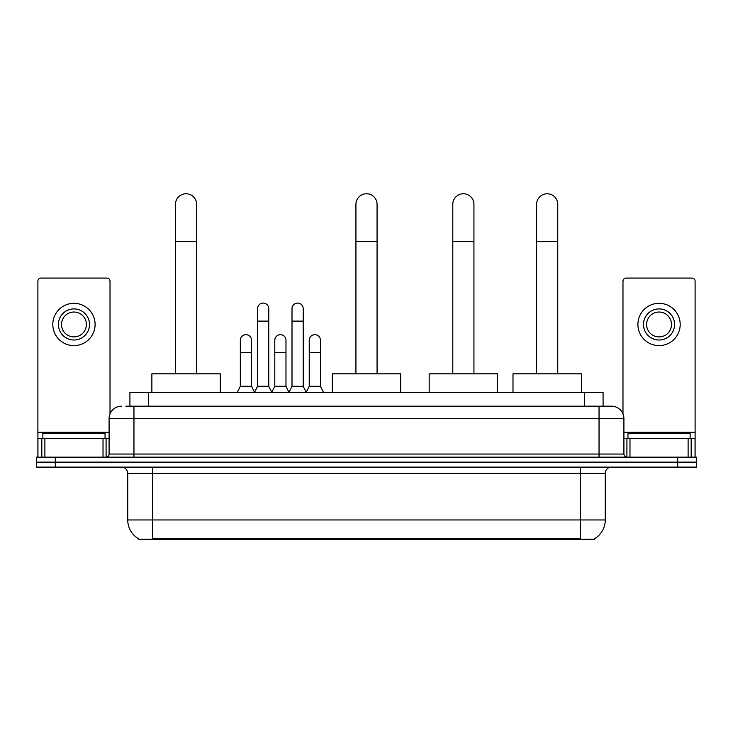 <?xml version="1.0" encoding="UTF-8"?>
<svg xmlns="http://www.w3.org/2000/svg" width="733" height="733" viewBox="0 0 733 733"><rect width="100%" height="100%" fill="white"/><g stroke="black" fill="none" stroke-linecap="round" stroke-linejoin="round"><path stroke-width="1.1" d="M125.874 406.174L133.956 406.174L125.874 406.174L129.924 406.174L129.924 392.494L603.076 392.494L603.076 406.174M594.692 538.618L594.692 539.231L138.308 539.231L138.308 538.618M138.491 538.728A21.761 21.761 0 0 1 127.744 519.954L152.611 519.954L152.611 538.728L580.389 538.728L580.389 519.954L605.256 519.954L605.256 473.316A6.221 6.221 0 0 1 611.478 467.104M127.744 519.954L127.744 473.316C127.368 469.541 125.297 467.471 121.522 467.104M594.509 538.728A21.761 21.761 0 0 0 605.256 519.954M55.305 457.154L696.35 457.154L696.35 462.129L36.65 462.129L36.65 467.104L55.305 467.104L55.305 462.129L36.65 462.129L36.65 457.154L55.305 457.154L55.305 462.129L696.35 462.129L696.35 467.104L55.305 467.104M121.522 406.174A12.434 12.434 0 0 0 109.089 418.607L109.089 454.048A3.106 3.106 0 0 1 105.973 457.154M611.478 406.174L599.044 406.174L611.478 406.174A12.434 12.434 0 0 1 623.911 418.607L623.911 454.048C624.095 455.935 625.13 456.971 627.027 457.154M623.911 418.607L133.956 418.607L133.956 406.174L599.044 406.174L599.044 454.048L623.911 454.048M105.048 438.499L105.048 433.524L42.871 433.524L42.871 438.499M103.023 457.154L103.023 438.499L44.887 438.499L44.887 457.154M110.023 413.879L110.023 281.197A3.106 3.106 0 0 0 106.908 278.082L41.002 278.082A3.106 3.106 0 0 0 37.896 281.197L37.896 438.499L44.887 438.499M103.023 438.499L109.089 438.499M37.896 457.154L37.896 438.499M73.96 308.923A15.549 15.549 0 0 0 58.411 324.472A15.549 15.549 0 0 0 73.96 340.011A15.549 15.549 0 0 0 89.499 324.472A15.549 15.549 0 0 0 73.96 308.923M73.96 312.029A12.434 12.434 0 0 0 61.517 324.472A12.434 12.434 0 0 0 73.96 336.905A12.434 12.434 0 0 0 86.393 324.472A12.434 12.434 0 0 0 73.96 312.029M73.96 345.609A21.138 21.138 0 0 0 95.098 324.472A21.138 21.138 0 0 0 73.96 303.325A21.138 21.138 0 0 0 52.813 324.472A21.138 21.138 0 0 0 73.96 345.609M690.129 438.499L690.129 433.524L627.952 433.524L627.952 438.499M175.489 373.839L175.489 204.342A10.574 10.574 0 0 1 186.063 193.769A10.574 10.574 0 0 1 196.636 204.342A10.574 10.574 0 0 0 186.063 193.769M196.636 373.839L196.636 204.342M220.257 392.494L220.257 373.839L151.868 373.839L151.868 392.494M355.926 373.839L355.926 204.342A10.574 10.574 0 0 1 366.5 193.769A10.574 10.574 0 0 1 377.074 204.342A10.574 10.574 0 0 0 366.5 193.769M377.074 373.839L377.074 204.342M400.694 392.494L400.694 373.839L332.306 373.839L332.306 392.494M452.802 373.839L452.802 204.342A10.574 10.574 0 0 1 463.375 193.769A10.574 10.574 0 0 1 473.939 204.342A10.574 10.574 0 0 0 463.375 193.769M473.939 373.839L473.939 204.342M497.57 392.494L497.57 373.839L429.171 373.839L429.171 392.494M536.62 373.839L536.62 204.342A10.574 10.574 0 0 1 547.185 193.769A10.574 10.574 0 0 1 557.758 204.342A10.574 10.574 0 0 0 547.185 193.769M557.758 373.839L557.758 204.342M581.388 392.494L581.388 373.839L512.99 373.839L512.99 392.494M254.461 392.494L257.567 386.273L268.754 386.273L271.87 392.494M268.754 386.273L268.754 308.675A5.598 5.598 0 0 0 263.165 303.077A5.598 5.598 0 0 1 263.514 303.086M257.567 386.273L257.567 321.109L268.754 321.109M257.567 321.109L257.567 308.675A5.598 5.598 0 0 1 263.165 303.077M288.903 392.494L292.009 386.273L303.205 386.273L306.312 392.494M303.205 386.273L303.205 308.675A5.598 5.598 0 0 0 297.607 303.077A5.598 5.598 0 0 1 297.955 303.086M292.009 386.273L292.009 321.109L303.205 321.109M292.009 321.109L292.009 308.675A5.598 5.598 0 0 1 297.607 303.077M237.235 392.494L240.342 386.273L251.538 386.273L254.553 392.302M251.538 386.273L251.538 340.259A5.598 5.598 0 0 0 246.288 334.679A5.598 5.598 0 0 1 251.538 340.259M240.342 386.273L240.342 352.692L251.538 352.692M240.342 352.692L240.342 340.259A5.598 5.598 0 0 1 246.288 334.679M271.769 392.302L274.793 386.273L285.98 386.273L288.994 392.302M285.98 386.273L285.98 340.259A5.598 5.598 0 0 0 280.739 334.679A5.598 5.598 0 0 1 285.98 340.259M274.793 386.273L274.793 352.692L285.98 352.692M274.793 352.692L274.793 340.259A5.598 5.598 0 0 1 280.739 334.679M306.22 392.302L309.234 386.273L320.431 386.273L323.537 392.494M320.431 386.273L320.431 340.259A5.598 5.598 0 0 0 315.181 334.679A5.598 5.598 0 0 1 320.431 340.259M309.234 386.273L309.234 352.692L320.431 352.692M309.234 352.692L309.234 340.259A5.598 5.598 0 0 1 315.181 334.679M688.113 457.154L688.113 438.499L629.977 438.499L629.977 457.154M695.104 457.154L695.104 438.499L695.104 457.154M688.113 438.499L695.104 438.499L695.104 281.197A3.106 3.106 0 0 0 691.998 278.082L626.092 278.082A3.106 3.106 0 0 0 622.977 281.197L622.977 413.879M623.911 438.499L629.977 438.499M659.04 308.923A15.549 15.549 0 0 0 643.501 324.472A15.549 15.549 0 0 0 659.04 340.011A15.549 15.549 0 0 0 674.589 324.472A15.549 15.549 0 0 0 659.04 308.923M659.04 312.029A12.434 12.434 0 0 0 646.607 324.472A12.434 12.434 0 0 0 659.04 336.905A12.434 12.434 0 0 0 671.483 324.472A12.434 12.434 0 0 0 659.04 312.029M659.04 345.609A21.138 21.138 0 0 0 680.187 324.472A21.138 21.138 0 0 0 659.04 303.325A21.138 21.138 0 0 0 637.902 324.472A21.138 21.138 0 0 0 659.04 345.609M577.906 539.231L577.906 538.618M155.094 539.231L155.094 538.618M148.579 406.174L148.579 392.494M584.421 406.174L584.421 392.494M580.389 467.104L580.389 473.316L127.744 473.316M605.256 473.316L580.389 473.316L580.389 519.954L152.611 519.954L152.611 467.104M677.695 467.104L677.695 457.154M133.956 457.154L133.956 418.607L109.089 418.607M109.089 454.048L599.044 454.048L599.044 457.154M109.089 432.287L37.896 432.287M106.083 438.499L106.083 457.154M37.942 438.499L37.942 457.154M41.827 457.154L41.827 438.499M175.489 241.652L196.636 241.652M355.926 241.652L377.074 241.652M452.802 241.652L473.939 241.652M536.62 241.652L557.758 241.652M695.104 432.287L623.911 432.287M695.058 457.154L695.058 438.499M691.173 438.499L691.173 457.154M626.917 457.154L626.917 438.499"/></g></svg>
